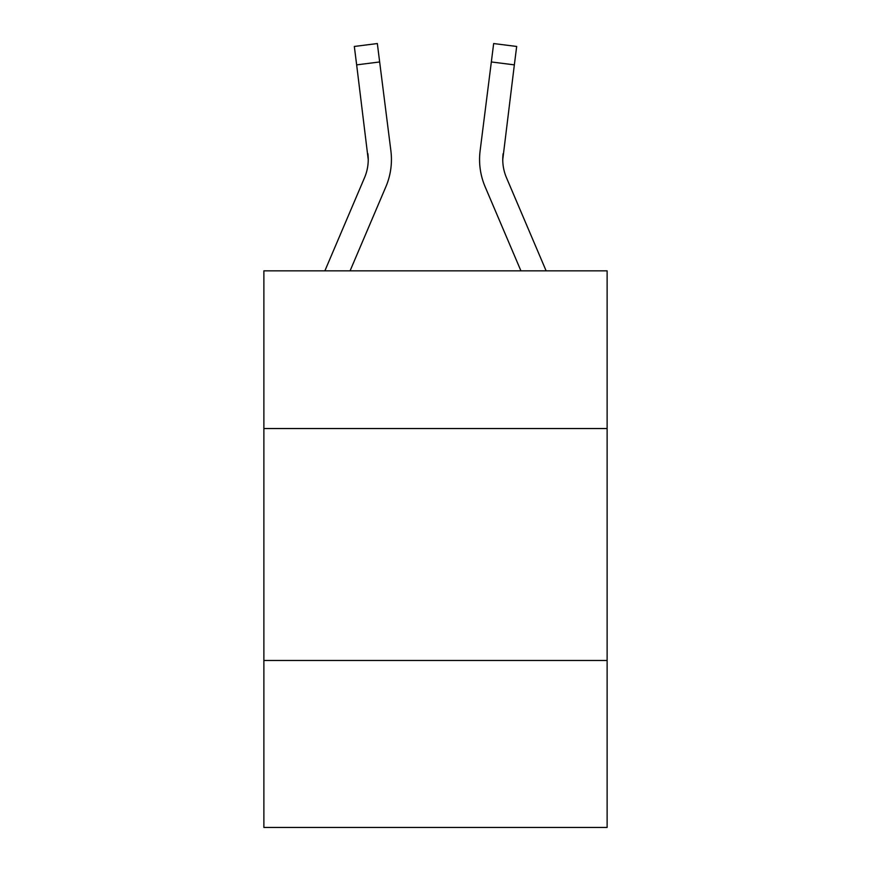 <?xml version="1.0" encoding="UTF-8"?>
<svg xmlns="http://www.w3.org/2000/svg" width="871" height="871" viewBox="0 0 871 871"><rect width="100%" height="100%" fill="white"/><g stroke="black" fill="none" stroke-linecap="round" stroke-linejoin="round"><path stroke-width="1.31" d="M607.12 428.543L607.12 270.837L263.88 270.837L263.88 428.543L607.12 428.543L607.12 827.45L263.88 827.45L263.88 428.543M607.12 660.468L263.88 660.468M350.077 270.837L385.875 186.764A69.582 69.582 0 0 0 390.883 150.792L379.658 61.961L356.653 64.868L354.323 46.457L377.339 43.55L379.658 61.961M390.535 148.005L390.883 150.792M520.923 270.837L485.125 186.764A69.582 69.582 0 0 1 480.117 150.792L493.661 43.55L516.677 46.457L493.661 43.55L516.677 46.457L493.661 43.55L516.677 46.457L514.347 64.868L491.342 61.961M546.128 270.837L506.465 177.684A46.381 46.381 0 0 1 502.763 159.589L514.347 64.868M502.763 159.6L503.122 153.699A46.381 46.381 0 0 0 506.465 177.684A46.381 46.381 0 0 1 502.763 159.589A46.381 46.381 0 0 0 506.465 177.684A46.381 46.381 0 0 1 502.763 159.589A46.381 46.381 0 0 0 506.465 177.684A46.381 46.381 0 0 1 502.763 159.589A46.381 46.381 0 0 0 506.465 177.684A46.381 46.381 0 0 1 502.763 159.589A46.381 46.381 0 0 0 506.465 177.684A46.381 46.381 0 0 1 502.763 159.589A46.381 46.381 0 0 0 506.465 177.684A46.381 46.381 0 0 1 502.763 159.589A46.381 46.381 0 0 0 506.465 177.684A46.381 46.381 0 0 1 502.763 159.589A46.381 46.381 0 0 0 506.465 177.684A46.381 46.381 0 0 1 502.763 159.589A46.381 46.381 0 0 0 506.465 177.684A46.381 46.381 0 0 1 502.763 159.589A46.381 46.381 0 0 0 506.465 177.684A46.381 46.381 0 0 1 502.763 159.589A46.381 46.381 0 0 0 506.465 177.684A46.381 46.381 0 0 1 502.763 159.589A46.381 46.381 0 0 0 506.465 177.684A46.381 46.381 0 0 1 502.763 159.589A46.381 46.381 0 0 0 506.465 177.684A46.381 46.381 0 0 1 502.763 159.589A46.381 46.381 0 0 0 506.465 177.684A46.381 46.381 0 0 1 502.763 159.589A46.381 46.381 0 0 0 506.465 177.684A46.381 46.381 0 0 1 502.763 159.589A46.381 46.381 0 0 0 506.465 177.684A46.381 46.381 0 0 1 502.763 159.589A46.381 46.381 0 0 0 506.465 177.684A46.381 46.381 0 0 1 502.763 159.589A46.381 46.381 0 0 0 506.465 177.684A46.381 46.381 0 0 1 502.763 159.589A46.381 46.381 0 0 0 506.465 177.684A46.381 46.381 0 0 1 502.763 159.589A46.381 46.381 0 0 0 506.465 177.684A46.381 46.381 0 0 1 502.763 159.589A46.381 46.381 0 0 0 506.465 177.684M324.872 270.837L364.535 177.684A46.381 46.381 0 0 0 368.237 159.6L356.653 64.868M364.535 177.684A46.381 46.381 0 0 0 368.237 159.6A46.381 46.381 0 0 1 364.535 177.684A46.381 46.381 0 0 0 368.237 159.6A46.381 46.381 0 0 1 364.535 177.684A46.381 46.381 0 0 0 368.237 159.6A46.381 46.381 0 0 1 364.535 177.684A46.381 46.381 0 0 0 368.237 159.6A46.381 46.381 0 0 1 364.535 177.684A46.381 46.381 0 0 0 368.237 159.6L367.878 153.699A46.381 46.381 0 0 1 364.535 177.684M493.661 43.55L516.677 46.457L493.661 43.55M391.438 159.48L391.351 162.91L391.438 159.48M479.562 159.48L479.649 162.91L479.562 159.48M480.117 150.792L480.465 148.005"/></g></svg>
